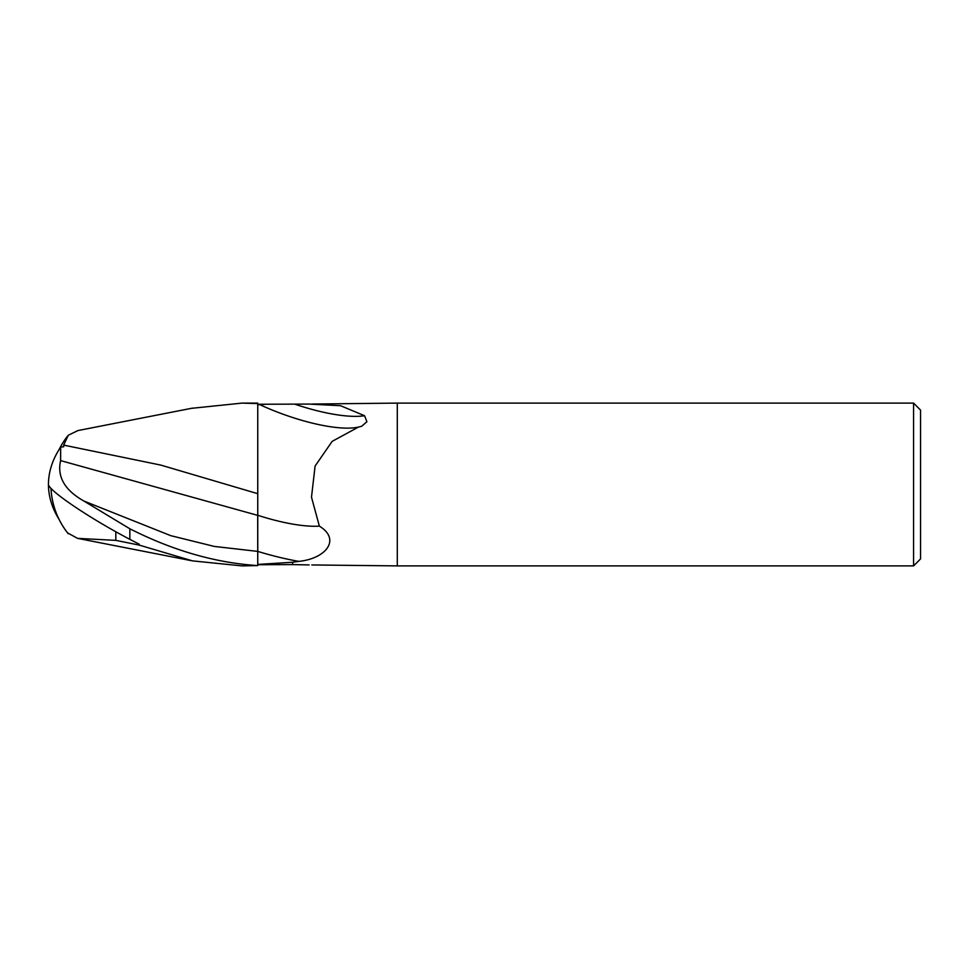 <?xml version="1.0" encoding="UTF-8"?>
<svg xmlns="http://www.w3.org/2000/svg" width="969" height="969" viewBox="0 0 969 969"><rect width="100%" height="100%" fill="white"/><g stroke="black" fill="none" stroke-linecap="round" stroke-linejoin="round"><path stroke-width="1.45" d="M257.754 404.267L309.099 404.073L340.567 405.72L364.562 415.725L366.9 421.721L361.703 426.251L358.336 427.135L332.161 441.367L315.095 466.041L311.497 497.182L319.358 526.119C341.403 539.588 325.657 558.725 298.827 561.378L292.638 562.25L292.638 564.588L257.754 564.733L257.754 403.104L242.056 403.104L257.754 403.601M292.638 562.25L257.754 564.43L257.754 565.521L257.73 551.397L257.754 564.43M913.573 565.896L397.29 565.896L397.29 403.104L913.573 403.104L920.55 410.081L920.55 558.919L913.573 565.896L913.573 403.104M60.611 460.602L60.684 447.121A78.816 63.506 155 0 0 48.45 484.5A70.495 7.546 30.2 0 0 129.846 539.345L139.197 544.19L139.197 545.087L192.516 560.881L242.056 565.896L257.754 565.581C215.59 562.88 172.954 550.61 129.846 528.783L83.867 501.021C64.681 490.181 56.929 476.712 60.611 460.602L257.693 515.363L257.73 551.397L257.754 515.375M257.754 404.8L265.748 404.267M311.812 404.049L397.29 403.104L397.29 565.896L311.812 564.951M292.638 564.588L309.099 564.927M257.754 565.581L257.73 551.397A122.3 33.6 -159.6 0 0 298.827 561.378M259.51 404.521A84.061 23.099 -159.6 0 0 355.986 427.547A84.061 23.099 -159.6 0 0 359.027 426.929M295.339 404.352A88.276 24.249 -159.6 0 0 364.562 415.725M257.754 515.278A88.579 24.334 -159.6 0 0 319.358 526.119M257.754 493.681L160.806 465.096L63.663 445.11L68.314 435.226L77.956 430.563M68.314 533.774A78.574 78.477 180 0 1 50.994 488.449A78.574 78.574 0 0 0 67.539 532.865L77.556 538.376L115.82 540.363L115.82 531.763M60.684 447.121L63.651 446.745L63.663 445.11M115.82 540.363L139.197 545.087M59.061 519.384A78.816 63.506 25 0 1 48.45 484.5M191.268 408.361L242.056 403.104M257.73 551.397L214.27 546.419L170.798 535.675L83.867 501.021M129.846 539.345L129.846 528.783M191.268 560.639L77.956 538.437M67.539 436.135A78.574 78.574 0 0 0 59.061 449.616M192.516 408.119L77.556 430.636"/></g></svg>
